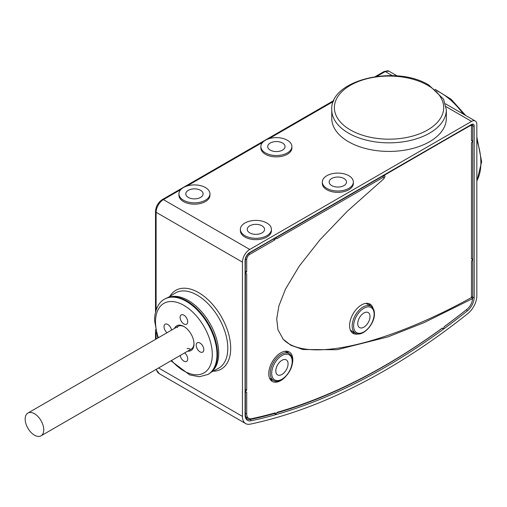 <?xml version="1.0" encoding="UTF-8"?>
<svg xmlns="http://www.w3.org/2000/svg" width="507" height="507" viewBox="0 0 507 507"><rect width="100%" height="100%" fill="white"/><g stroke="black" fill="none" stroke-linecap="round" stroke-linejoin="round"><path stroke-width="0.76" d="M471.567 121.395L249.748 249.457A10.349 5.976 120 0 0 242.435 262.125L242.435 416.393A15.723 9.082 120 0 0 245.692 423.592A15.723 9.082 120 0 0 250.198 424.156A630.695 364.134 120 0 0 467.777 313.643A15.723 9.082 120 0 0 476.834 295.796L476.834 124.43A7.447 4.303 120 0 0 475.293 121.021A7.447 4.303 120 0 0 471.567 121.395L446.103 106.692M446.331 109.766L446.331 118.353A57.291 33.075 180 0 1 410.968 148.906A57.291 33.075 180 0 1 348.537 141.738A57.291 33.075 180 0 1 331.755 118.353L331.755 109.766C329.81 79.669 396.252 64.446 429.011 85.176L443.536 99.125L446.331 109.766A57.291 33.075 180 0 1 410.968 140.325A57.291 33.075 180 0 1 348.537 133.157A57.291 33.075 180 0 1 331.755 109.766M178.927 193.87A15.521 8.961 0 0 0 183.471 200.208A15.521 8.961 0 0 0 200.385 202.147A15.521 8.961 0 0 0 209.961 193.87A15.521 8.961 0 0 0 205.417 187.533A15.521 8.961 0 0 0 188.503 185.594A15.521 8.961 0 0 0 178.927 193.87L178.927 195.22A15.521 8.961 0 0 0 183.471 201.558A15.521 8.961 0 0 0 200.385 203.503A15.521 8.961 0 0 0 209.961 195.22A15.521 8.961 0 0 0 209.917 194.549M240.375 229.348A15.521 8.961 0 0 0 244.925 235.685A15.521 8.961 0 0 0 261.834 237.631A15.521 8.961 0 0 0 271.416 229.348A15.521 8.961 0 0 0 266.872 223.017A15.521 8.961 0 0 0 249.957 221.071A15.521 8.961 0 0 0 240.375 229.348L240.375 230.704A15.521 8.961 0 0 0 244.925 237.035A15.521 8.961 0 0 0 261.834 238.981A15.521 8.961 0 0 0 271.416 230.704A15.521 8.961 0 0 0 271.372 230.026M322.313 182.045A15.521 8.961 0 0 0 326.857 188.382A15.521 8.961 0 0 0 343.771 190.321A15.521 8.961 0 0 0 353.354 182.045A15.521 8.961 0 0 0 348.81 175.707A15.521 8.961 0 0 0 331.895 173.768A15.521 8.961 0 0 0 322.313 182.045L322.313 183.395A15.521 8.961 0 0 0 326.857 189.732A15.521 8.961 0 0 0 343.771 191.671A15.521 8.961 0 0 0 353.354 183.395A15.521 8.961 0 0 0 353.309 182.723M260.864 146.567A15.521 8.961 0 0 0 265.408 152.899A15.521 8.961 0 0 0 282.317 154.844A15.521 8.961 0 0 0 291.899 146.567A15.521 8.961 0 0 0 287.355 140.23A15.521 8.961 0 0 0 270.44 138.291A15.521 8.961 0 0 0 260.864 146.567L260.864 147.917A15.521 8.961 0 0 0 265.408 154.255A15.521 8.961 0 0 0 282.317 156.194A15.521 8.961 0 0 0 291.899 147.917A15.521 8.961 0 0 0 291.855 147.239M274.243 413.135L275.694 414.473L277.037 412.349A624.662 360.654 -60 0 0 442.364 328.023L443.372 328.954L444.233 326.66A624.662 360.654 -60 0 0 466.985 309.264A9.696 5.596 120 0 0 472.562 298.623L424.042 322.636L387.969 336.876L337.003 349.729L302.844 349.519L290.828 345.248L283.223 339.278L277.969 329.753L276.721 318.903L278.894 305.911L285.473 289.148L299.244 266.137L319.974 239.798L347.415 211.134L383.381 179.186L384.401 177.894L382.924 177.494L383.565 175.701L441.305 142.252M442.193 328.149L443.34 328.935M245.375 389.376L246.7 390.022L245.261 392.063L246.7 392.196L246.7 413.934A9.696 5.596 120 0 0 248.893 418.465A9.696 5.596 120 0 0 251.485 418.712A624.662 360.654 -60 0 0 275.212 412.863L275.656 414.422M246.034 417.622A10.964 6.331 120 0 0 246.985 417.521M245.375 271.106L246.7 271.752L245.255 273.495L245.375 260.186A1.033 0.596 0 0 1 245.071 260.604A6.623 3.822 -60 0 1 249.748 252.499L471.567 124.43A3.726 2.148 -60 0 1 474.197 125.951L474.197 297.317A12.003 6.927 -60 0 1 467.289 310.937A626.975 361.985 -60 0 1 250.99 420.797A12.003 6.927 -60 0 1 245.071 414.872L245.071 260.604M245.287 273.514L246.7 273.932L246.7 390.022M245.287 391.778L245.375 273.704M382.924 177.494L276.74 238.803L275.897 237.618L249.539 252.968C247.036 254.729 245.648 257.138 245.375 260.186M275.871 237.606L274.851 239.887L249.748 254.381A4.316 2.491 120 0 0 246.7 259.666L245.483 259.033M471.459 140.281L472.296 140.756L472.296 141.732L471.459 142.778L471.459 258.95L472.296 259.02L472.296 259.996L471.459 261.042L471.459 297.546L472.562 298.623M471.459 258.551L472.296 259.02M383.565 175.701L385.06 176.1L384.401 177.894M471.459 297.546C383.666 345.977 304.232 363.329 282.767 338.752M472.296 140.756L471.459 140.68L471.459 126.186A1.502 0.868 -60 0 0 471.174 125.514L470.769 125.242M443.156 141.187L470.395 125.571A1.502 0.868 -60 0 1 471.174 125.514M373.032 308.275A16.915 9.766 120 0 0 369.673 303.908A16.915 9.766 120 0 0 356.757 308.826A16.915 9.766 120 0 0 349.577 325.633A16.915 9.766 120 0 0 352.771 333.181A16.915 9.766 120 0 0 358.234 333.904M273.628 239.063L274.851 239.887M246.7 271.752L246.7 259.666M291.753 365.997A16.997 9.817 120 0 0 292.793 359.767A16.997 9.817 120 0 0 288.952 351.814A16.997 9.817 120 0 0 275.966 356.757A16.997 9.817 120 0 0 268.748 373.646A16.997 9.817 120 0 0 271.961 381.239A16.997 9.817 120 0 0 285.65 376.574M270.567 379.939A16.763 9.677 120 0 0 272.956 380.117M288.477 353.24A16.763 9.677 120 0 0 287.127 351.256M275.808 370.921A8.67 5.007 120 0 0 277.608 374.895A8.67 5.007 120 0 0 284.288 372.569A8.67 5.007 120 0 0 288.071 363.842A8.67 5.007 120 0 0 286.278 359.875A8.67 5.007 120 0 0 279.591 362.194A8.67 5.007 120 0 0 275.808 370.921M351.852 332.421A16.763 9.677 120 0 0 354.894 332.814M370.414 305.93A16.763 9.677 120 0 0 368.551 303.49M365.889 303.351A15.521 8.961 -60 0 1 366.371 303.598L370.909 306.215A15.521 8.961 120 0 0 358.943 310.373A15.521 8.961 120 0 0 352.175 325.988A15.521 8.961 120 0 0 355.388 333.099L350.85 330.475A15.521 8.961 -60 0 1 350.4 330.184M357.746 323.618A8.67 5.007 120 0 0 359.539 327.585A8.67 5.007 120 0 0 366.225 325.266A8.67 5.007 120 0 0 370.009 316.539A8.67 5.007 120 0 0 368.215 312.565A8.67 5.007 120 0 0 361.529 314.891A8.67 5.007 120 0 0 357.746 323.618M208.561 374.096A43.456 25.09 -120 0 0 217.56 354.203A43.456 25.09 60 0 0 198.592 310.474A43.456 25.09 60 0 0 165.111 298.832L164.522 299.174A43.456 25.09 -120 0 1 198.009 310.816A43.456 25.09 -120 0 1 216.977 354.545A43.456 25.09 -120 0 1 207.978 374.439L208.561 374.096M174.547 328.39A14.278 8.245 60 0 1 183.908 326.495A14.278 8.245 60 0 1 194.004 343.987L194.004 343.987A14.278 8.245 60 0 1 187.685 351.148M180.181 355.477A5.381 3.105 -120 0 0 182.818 360.319A5.381 3.105 -120 0 0 186.601 361.402A5.381 3.105 -120 0 0 187.71 358.937A5.381 3.105 -120 0 0 184.681 352.885M171.537 330.127A5.381 3.105 -120 0 0 168.907 325.285A5.381 3.105 -120 0 0 165.124 324.201A5.381 3.105 -120 0 0 164.008 326.666A5.381 3.105 -120 0 0 167.044 332.719M187.71 321.768A5.381 3.105 -120 0 0 185.366 316.355A5.381 3.105 -120 0 0 181.221 314.91A5.381 3.105 -120 0 0 180.105 317.376A5.381 3.105 -120 0 0 182.457 322.788A5.381 3.105 -120 0 0 186.601 324.233A5.381 3.105 -120 0 0 187.71 321.768M203.808 349.646A5.381 3.105 -120 0 0 201.463 344.228A5.381 3.105 -120 0 0 197.312 342.789A5.381 3.105 -120 0 0 196.203 345.254A5.381 3.105 -120 0 0 198.548 350.667A5.381 3.105 -120 0 0 202.692 352.105A5.381 3.105 -120 0 0 203.808 349.646M184.32 326.742A13.138 7.586 -120 0 0 178.147 326.312L27.891 413.059A13.138 7.586 -120 0 0 25.876 423.586A13.138 7.586 -120 0 0 34.463 435.164A13.138 7.586 -120 0 0 41.035 435.817A13.138 7.586 -120 0 0 43.044 425.291A13.138 7.586 -120 0 0 34.463 413.712A13.138 7.586 -120 0 0 27.891 413.059M41.035 435.817L191.285 349.07A13.138 7.586 -120 0 0 193.997 343.505M190.455 349.443A5.381 3.105 -120 0 0 187.07 348.702M177.469 327.68A5.381 3.105 -120 0 0 177.406 326.844M188.312 197.413A8.67 5.007 0 0 0 197.762 198.497A8.67 5.007 0 0 0 203.117 193.87A8.67 5.007 0 0 0 200.576 190.328A8.67 5.007 0 0 0 191.126 189.244A8.67 5.007 0 0 0 185.771 193.87A8.67 5.007 0 0 0 188.312 197.413M249.767 232.89A8.67 5.007 0 0 0 259.216 233.974A8.67 5.007 0 0 0 264.572 229.348A8.67 5.007 0 0 0 262.03 225.811A8.67 5.007 0 0 0 252.581 224.728A8.67 5.007 0 0 0 247.226 229.348A8.67 5.007 0 0 0 249.767 232.89M331.698 185.587A8.67 5.007 0 0 0 341.154 186.671A8.67 5.007 0 0 0 346.503 182.045A8.67 5.007 0 0 0 343.968 178.502A8.67 5.007 0 0 0 334.512 177.418A8.67 5.007 0 0 0 329.163 182.045A8.67 5.007 0 0 0 331.698 185.587M270.25 150.104A8.67 5.007 0 0 0 279.699 151.194A8.67 5.007 0 0 0 285.054 146.567A8.67 5.007 0 0 0 282.513 143.025A8.67 5.007 0 0 0 273.064 141.941A8.67 5.007 0 0 0 267.709 146.567A8.67 5.007 0 0 0 270.25 150.104M392.317 75.638L385.238 71.55A7.447 4.303 -60 0 1 388.964 71.183L384.205 71.449A2.072 1.198 60 0 1 385.238 71.55L376.942 76.342M156.042 369.419L159.369 373.754A15.723 9.082 -60 0 1 156.384 369.223M333.847 100.519L162.392 199.511C158.165 202.375 155.871 206.355 155.503 211.444A2.072 1.198 0 0 0 156.112 212.287A10.349 5.976 -60 0 1 163.425 199.619L180.834 189.561M156.112 339.031L156.112 332.421M156.112 310.056L156.112 212.287L242.435 262.125M162.392 199.511A2.072 1.198 60 0 1 163.425 199.619L249.748 249.457M186.982 186.012L262.772 142.258M268.919 138.709L333.441 101.457M476.834 180.834A57.291 33.075 -120 0 0 480.883 162.791A57.291 33.075 -120 0 0 476.834 140.071M463.328 114.119A57.291 33.075 -120 0 0 436.755 90.728M242.435 416.393L158.552 367.968M213.041 371.213A45.472 26.25 -120 0 0 229.817 339.158A45.472 26.25 -120 0 0 198.541 292.583A45.472 26.25 -120 0 0 169.845 296.392M467.289 310.937A1.033 0.475 -128.5 0 0 466.421 309.764A625.936 361.39 -60 0 1 444.195 326.774M474.197 297.317A1.033 0.596 180 0 1 472.739 297.317A10.964 6.331 -60 0 1 472.378 300.207M467.302 308.997A10.964 6.331 -60 0 1 466.421 309.764L466.383 309.739M442.262 328.187A625.936 361.39 -60 0 1 276.74 412.869M250.99 420.797L250.483 419.441L248.215 418.129M274.762 413.433A625.936 361.39 -60 0 1 250.483 419.441A10.964 6.331 -60 0 1 247.34 419.048C246.142 418.452 245.483 416.919 245.375 414.453A1.033 0.596 0 0 1 245.071 414.872M249.748 252.499L249.019 252.917M471.567 124.43A1.033 0.596 60 0 1 471.352 124.906L275.878 237.764M471.352 124.906L472.182 124.722A2.687 1.553 -60 0 1 472.739 125.951L471.136 125.033M474.197 125.951A1.033 0.596 180 0 1 472.739 125.951L472.739 297.317L471.459 296.582M249.748 254.381L248.595 253.646M246.7 413.934L245.375 413.243M285.061 351.269L288.971 353.525A15.521 8.961 120 0 0 277.012 357.682A15.521 8.961 120 0 0 270.237 373.298A15.521 8.961 120 0 0 273.45 380.402L269.54 378.146M292.184 361.472A14.488 8.366 120 0 0 281.943 355.559A14.488 8.366 120 0 0 271.701 373.298A14.488 8.366 120 0 0 281.943 379.211A14.488 8.366 120 0 0 292.184 361.472M367.398 304.187A17.2 9.931 120 0 0 367.005 303.287M350.901 331.179A17.2 9.931 120 0 0 351.877 331.071M374.122 314.163A14.488 8.366 120 0 0 363.88 308.25A14.488 8.366 120 0 0 353.632 325.988A14.488 8.366 120 0 0 363.88 331.908A14.488 8.366 120 0 0 374.122 314.163M211.058 372.277L218.409 368.342A43.399 25.058 -120 0 0 225.577 333.707A43.399 25.058 -120 0 0 197.115 295.093A43.399 25.058 -120 0 0 175.016 293.185L167.937 297.577M211.863 371.498A43.076 24.868 -120 0 0 215.773 336.439A43.076 24.868 -120 0 0 188.262 300.474A43.076 24.868 -120 0 0 169.015 297.273M171.512 360.483A40.142 23.176 -120 0 0 212.294 354.545A40.142 23.176 -120 0 0 183.908 305.379A40.142 23.176 -120 0 0 155.522 321.768A40.142 23.176 -120 0 0 158.374 337.725M427.693 85.309A54.661 31.561 180 0 1 427.693 129.938A54.661 31.561 180 0 1 350.394 129.938A54.661 31.561 180 0 1 350.394 85.309A54.661 31.561 180 0 1 427.693 85.309M155.503 211.444L155.503 312.141M155.503 329.696L155.503 339.386M384.205 71.449L375.351 76.557M388.964 71.183L397.177 75.923M445.476 103.808L475.293 121.021M476.834 181.278L481.65 161.72L476.834 136.89M465.616 115.438L451.192 99.296L435.076 89.302M159.369 373.754L245.692 423.592M245.375 391.974L245.375 414.453M245.559 416.817L248.893 418.465M288.971 353.525C291.265 354.932 292.438 357.441 292.488 361.047C292.938 371.694 280.079 385.06 273.45 380.402M366.935 303.287L367.277 304.118M351.757 331.001L350.863 331.122M366.612 303.737L366.054 303.332M370.909 306.215C373.203 307.629 374.375 310.132 374.419 313.744C374.876 324.385 362.017 337.757 355.388 333.099M350.464 330.336L351.091 330.615M207.978 374.439L199.397 376.752L189.783 374.939L170.935 360.819M157.791 338.061L154.553 320.418C154.755 307.926 160.009 301.469 164.522 299.174M209.961 195.22L209.961 193.87M271.416 230.704L271.416 229.348M353.354 183.395L353.354 182.045M291.899 147.917L291.899 146.567"/></g></svg>
